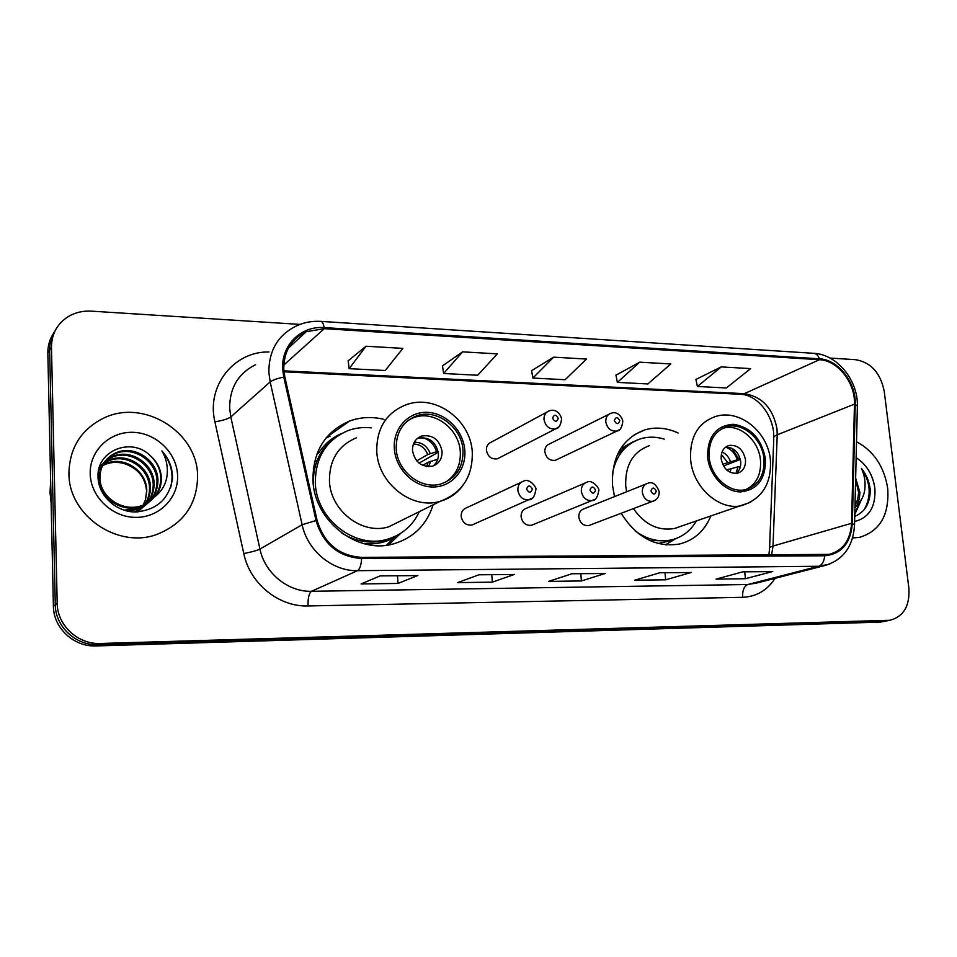 <?xml version="1.0" encoding="UTF-8"?>
<svg xmlns="http://www.w3.org/2000/svg" width="957" height="957" viewBox="0 0 957 957"><rect width="100%" height="100%" fill="white"/><g stroke="black" fill="none" stroke-linecap="round" stroke-linejoin="round"><path stroke-width="1.44" d="M678.094 433.007C666.945 427.815 655.892 426.762 644.922 429.849C622.385 438.27 611.571 456.74 612.492 485.271L614.49 496.623M621.201 513.311C636.333 537.379 655.677 547.631 679.219 544.078C693.945 540.43 704.46 531.123 710.764 516.158M383.972 419.369C372.117 416.462 360.622 417.037 349.484 421.092C325.117 431.655 312.939 451.297 312.951 480.019C313.944 521.039 357.822 554.893 393.937 543.743C413.651 537.762 426.714 524.795 433.114 504.817M521.35 482.184L466.705 507.736C462.961 509.076 461.118 511.923 461.166 516.29C462.482 522.701 466.095 525.608 472.004 524.998L474.038 524.089M584.99 483.07L526.458 508.287C522.797 509.567 521.003 512.366 521.087 516.708C522.378 522.953 525.848 525.812 531.482 525.285L533.205 524.58M646.071 483.991L584.009 508.825C580.432 510.045 578.698 512.808 578.806 517.115C580.086 523.192 583.411 526.003 588.806 525.549L590.278 524.998M608.819 414.321L549.689 443.845C546.339 445.125 544.724 447.792 544.832 451.836C546.22 458.14 549.725 460.963 555.371 460.293L557.201 459.42M546.842 412.12L491.384 442.122C487.974 443.462 486.323 446.153 486.407 450.209C487.819 456.704 491.479 459.563 497.389 458.798L499.53 457.697M53.508 333.395C49.632 339.316 47.742 345.908 47.85 353.157L53.389 606.2C53.365 628.055 74.036 647.099 96.167 645.939L880.512 622.098M300.055 324.399L91.37 311.145C83.103 310.678 75.555 312.401 68.701 316.336C57.36 323.43 51.618 333.694 51.475 347.152L57.193 603.221L55.279 604.716C55.267 626.703 76.058 645.879 98.308 644.707L886.026 621.033L98.308 644.707C76.058 645.879 55.267 626.703 55.279 604.716L49.644 350.166L55.279 604.716L53.389 606.2M55.339 330.285C51.439 336.254 49.549 342.881 49.644 350.166C49.549 342.881 51.439 336.254 55.339 330.285M68.94 473.44C68.497 515.608 117.962 549.151 156.864 534.425C183.72 523.646 197.298 504.1 197.597 475.773C197.501 431.918 143.418 398.076 103.177 418.353C80.89 429.765 69.478 448.127 68.94 473.44C68.497 515.608 117.962 549.151 156.864 534.425C183.72 523.646 197.298 504.1 197.597 475.773C197.501 431.918 143.418 398.076 103.177 418.353C80.89 429.765 69.478 448.127 68.94 473.44M852.603 537.954L859.625 537.332C880.105 531.027 889.46 514.687 887.701 488.297C884.172 466.633 873.789 451.094 856.515 441.691C873.789 451.094 884.172 466.633 887.701 488.297C889.46 514.687 880.105 531.027 859.625 537.332L852.603 537.954M283.786 369.33C283.679 351.542 291.143 339.005 306.18 331.72L324.267 328.67L819.467 359.712C837.746 360.334 855.462 382.932 854.469 404.141L851.563 523.312C850.39 540.37 842.902 550.718 829.097 554.378L361.555 557.369C338.898 555.754 324.076 543.409 317.09 520.357L284.839 376.938L283.786 369.33M282.71 369.282L283.774 377.082L316.025 520.536C323.191 544.186 338.383 556.842 361.626 558.493L824.719 555.766C841.466 554.079 850.677 543.313 852.34 523.479L855.235 404.333C856.24 382.609 838.093 359.449 819.359 358.803L324.208 327.605C301.12 325.595 281.011 345.31 282.71 369.282M721.183 366.902L697.402 386.484L726.351 387.968L750.623 368.612L721.183 366.902L695.918 379.439M639.731 362.165L617.361 382.393L647.877 383.948L670.797 363.971L639.731 362.165L615.973 375.156M366.005 346.231L349.149 368.672L385.216 370.515L402.885 348.384L366.005 346.231L348.145 360.837M462.566 351.853L443.629 373.505L477.687 375.24L497.341 353.875L462.566 351.853L442.481 365.885M553.66 357.152L532.882 378.063L565.108 379.714L586.497 359.066L553.66 357.152L531.614 370.646M57.193 603.221C57.181 625.34 78.103 644.635 100.485 643.475L889.974 620.268C903.647 616.595 909.94 605.877 908.875 588.1L884.208 391.186C880.488 372.943 871.002 362.452 855.725 359.688L830.006 358.062M772.742 571.496L745.443 578.722L716.027 579.117L742.788 571.831L771.94 571.616M514.483 574.391L492.341 582.155L457.602 582.622L478.931 574.786L513.825 574.511M417.886 575.48L397.98 583.435L361.148 583.937L380.12 575.899L417.3 575.6M691.468 572.406L665.665 579.798L634.623 580.229L659.804 572.764L690.715 572.525M605.518 573.375L581.425 580.947L548.612 581.389L571.999 573.745L604.812 573.494M581.425 580.947L580.815 573.757M665.665 579.798L664.995 572.812M397.98 583.435L397.502 575.827M492.341 582.155L491.79 574.762M745.443 578.722L744.725 571.915M532.882 378.063L531.59 370.503M443.629 373.505L442.457 365.73M349.149 368.672L348.133 360.681M617.361 382.393L615.937 375.024M697.402 386.484L695.895 379.295M50.673 482.125L50.003 492.424L51.128 502.76M103.763 463.176L109.218 460.078C127.353 451.836 150.799 467.626 150.428 487.687C150.273 497.963 145.871 506.062 137.222 511.995M103.44 463.702L108.392 460.975C126.48 452.733 149.878 468.487 149.507 488.501C149.424 498.154 145.416 505.99 137.497 511.983M105.15 461.142L112.591 456.453C130.87 448.163 154.52 464.121 154.149 484.362C153.61 497.317 147.39 506.373 135.487 511.564L134.291 511.983M104.78 461.633L111.742 457.374C129.985 449.084 153.587 465.006 153.216 485.199C152.737 497.748 146.792 506.684 135.392 512.019M155.094 496.539C159.448 491.132 161.542 484.936 161.374 477.926C160.884 469.193 157.223 461.812 150.393 455.819C131.875 436.619 97.076 450.46 98.021 476C97.662 494.889 115.558 511.851 135.104 512.007C156.733 510.26 169.21 499.052 172.523 478.38L172.511 476.203C172.033 466.681 168.504 458.247 161.9 450.891C166.638 459.109 168.276 467.841 166.829 477.076C165.405 484.936 161.506 491.42 155.094 496.539L142.844 505.212C123.728 513.119 100.246 497.64 99.911 478.249C100.018 466.262 105.402 457.769 116.036 452.769C134.459 444.419 158.312 460.556 157.953 480.988C157.403 494.051 151.134 503.191 139.124 508.418L124.015 510.165M150.393 455.819C157.104 462.159 160.585 469.684 160.836 478.404C160.298 491.563 153.981 500.762 141.899 506.014C122.831 513.921 99.408 498.465 99.073 479.134C99.181 467.16 104.552 458.69 115.175 453.702C133.561 445.364 157.355 461.453 156.996 481.838C156.446 494.865 150.189 503.992 138.215 509.208L127.975 511.205M99.301 467.626L99.947 467.112M100.449 466.741L102.016 465.664M102.566 465.317L105.916 463.631C123.896 455.436 147.151 471.059 146.78 490.941L145.464 499.841L141.78 508.287M145.464 499.841L146.6 491.097C145.392 477.914 138.358 468.87 125.475 464.001C118.405 461.693 111.61 461.86 105.091 464.504L105.916 463.631M100.138 467.255L101.741 466.215M102.303 465.88L105.091 464.504M99.444 467.172L101.358 465.162M101.813 464.743L103.248 463.547M99.456 467.136L100.987 465.64M101.454 465.234L102.925 464.073M98.655 470.174L104.684 461.561M99.014 468.667L104.313 462.052M90.209 473.823C90.628 496.91 112.304 517.45 135.81 517.378C159.329 517.629 178.624 497.843 177.583 475.414C176.901 452.984 156.314 432.911 133.071 432.325C109.828 431.404 89.432 450.735 90.209 473.823M161.9 450.891C171.076 462.183 174.007 474.349 170.705 487.4M396.21 448.57C396.999 471.406 421.523 490.367 441.321 483.835C456.082 478.428 463.308 467.291 462.997 450.412C462.028 427.277 436.727 408.256 416.558 415.888C402.813 421.475 396.031 432.373 396.21 448.57M445.328 482.352C455.855 475.569 460.843 465.413 460.305 451.895C459.336 428.844 434.131 409.895 414.01 417.515L408.974 419.788M315.032 466.896L313.274 468.942M336.063 437.014C320.475 447.96 312.903 463.714 313.334 484.254M371.28 427.863C363.217 426.978 355.454 427.899 347.989 430.602C326.205 439.957 315.308 457.41 315.332 482.986C316.217 519.376 355.25 549.342 387.346 539.246C402.084 534.867 412.742 525.668 419.345 511.636M356.435 437.804C338.395 445.412 329.387 459.755 329.435 480.845C330.213 510.727 362.356 535.298 388.698 526.817L401.868 520.297M341.733 533.013C355.789 541.662 370.251 544.09 385.133 540.31L394.332 536.757M412.491 450.603C414.979 462.363 421.702 467.542 432.636 466.119C439.048 463.702 442.206 458.798 442.086 451.405C439.526 439.55 432.72 434.43 421.666 436.033C415.458 438.485 412.395 443.342 412.491 450.603M433.234 465.927C436.93 462.829 438.653 458.678 438.426 453.474C435.878 441.691 429.107 436.595 418.101 438.198L417.288 438.497M400.552 533.444L388.65 544.88M314.446 462.099L317.222 460.221M316.899 453.953L318.549 453.223C324.244 444.239 331.864 437.696 341.422 433.605M326.122 437.899L330.057 436.236M438.282 452.218L419.046 463.152M422.228 437.54C429.406 439.55 434.191 444.275 436.559 451.728L438.21 451.776M416.702 460.867L427.719 454.551L436.559 451.728M436.512 462.123L437.708 459.456M437.098 459.432L428.246 462.207L422.647 465.353M854.733 516.409C864.805 512.174 869.985 503.526 870.284 490.439L870.116 488.692C869.1 481.048 866.217 474.289 861.444 468.416C864.518 474.983 865.63 481.969 864.817 489.386C864.015 495.678 861.432 500.882 857.089 504.985L859.326 499.075L859.912 492.365L855.654 478.141M857.089 504.985L854.936 507.808M855.63 479.134L858.62 492.676L857.663 499.47L854.996 505.595M854.613 521.505C869.207 517.797 875.954 506.648 874.854 488.07C872.784 474.612 866.54 464.492 856.132 457.685M861.444 468.416C870.703 482.28 871.636 496.001 864.255 509.591M860.008 501.743L854.804 513.466M861.384 499.686L854.78 514.483M709.161 457.195C710.716 477.005 729.952 493.884 745.73 489.541C758.734 485.247 764.799 474.971 763.937 458.702C762.239 438.749 742.644 421.834 726.614 426.798C714.257 431.212 708.443 441.344 709.161 457.195M746.257 489.41C756.676 483.859 761.413 474.062 760.456 460.018C758.781 440.124 739.235 423.281 723.241 428.234L722.2 428.557M634.658 441.165C627.313 444.192 621.308 449.228 616.667 456.262M664.23 439.131C656.287 436.667 648.523 436.524 640.951 438.689C625.639 443.761 616.152 455.293 612.492 473.284M649.552 445.615C632.96 451.668 625.017 465.126 625.722 485.989L626.608 491.778M633.474 508.669C644.623 524.603 658.272 531.207 674.434 528.491L680.248 526.517M635.065 530.776C646.717 539.413 658.799 542.463 671.3 539.927C682.078 537.32 690.428 531.027 696.349 521.051M649.755 540.49L668.357 540.896L673.309 539.425M721.195 458.953C723.468 469.109 728.899 473.871 737.5 473.225C743.182 471.311 745.838 466.765 745.479 459.611C743.17 449.407 737.691 444.682 729.031 445.436C723.468 447.374 720.86 451.883 721.195 458.953M736.053 473.464C739.558 470.712 741.101 466.705 740.694 461.453C738.744 452.063 733.72 447.278 725.633 447.098M669.182 542.428L666.204 544.904M731.997 448.295L739.283 459.874L723.492 465.987M725.573 447.146C731.244 449.132 735.132 453.367 737.261 459.815L739.283 459.874M722.607 464.241L737.261 459.815M735.981 473.476L738.003 466.813L740.036 466.872L739.905 468.284M738.003 466.813L726.614 469.911M96.167 645.939L100.485 643.475M47.85 353.157L51.475 347.152M876.528 622.624L887.594 620.483M854.469 404.141L777.228 434.801L777 428.915C773.029 408.328 762.131 396.569 744.307 393.662L283.894 370.861M771.593 555.096L773.017 546.04L777.228 434.801C774.273 436.021 773.112 437.397 773.77 438.952L769.584 547.859M324.267 328.67L283.786 365.048M824.719 555.766C824.133 561.52 822.075 565.013 818.57 566.269L357.511 570.683C332.569 571.377 307.544 550.849 302.125 524.735L270.173 381.915L268.881 372.44C268.785 350.537 277.961 335.034 296.395 325.942C304.027 322.389 312.149 320.87 320.751 321.373C322.318 321.54 323.466 323.622 324.208 327.605M255.627 364.677C238.317 373.326 229.656 387.824 229.644 408.161L230.804 416.929L259.933 549.091C264.85 573.231 288.129 592.084 311.48 591.294L747.884 584.512L757.035 582.969M283.774 377.082C277.087 378.47 272.554 380.085 270.173 381.915L230.804 416.929C227.922 418.951 222.622 420.578 214.906 421.822C206.174 385.898 234.022 351.195 268.989 351.973M775.086 578.327C767.215 590.349 756.413 596.678 742.656 597.312L308.034 605.948C307.867 598.077 309.015 593.196 311.48 591.294L357.511 570.683C359.832 569.236 361.196 565.168 361.626 558.493M829.635 564.128L818.57 566.269L747.884 584.512C744.067 586.186 742.321 590.457 742.656 597.312M852.34 523.479L854.529 524.855L854.517 525.752M308.034 605.948C278.977 607.073 249.873 583.65 243.784 553.553C251.512 552.045 256.895 550.55 259.933 549.091L302.125 524.735L316.025 520.536M855.235 404.333L857.376 406.019L857.34 407.156M819.359 358.803C818.127 355.37 816.261 353.54 813.749 353.324L320.751 321.373M243.784 553.553L214.906 421.822M851.563 523.312L773.017 546.04C770.014 546.949 768.854 548.014 769.536 549.246L768.806 555.108M819.467 359.712L744.307 393.662L741.185 394.32L283.99 371.806M464.815 450.46C463.499 430.746 446.165 412.981 427.396 412.359C408.615 411.438 392.896 428.293 394.32 448.522C395.456 468.739 413.591 486.874 432.516 486.993C451.477 487.4 466.406 470.186 464.815 450.46M376.759 451.226C376.568 428.497 386.054 413.137 405.218 405.146C434.311 393.136 470.605 419.25 472.268 451.895C472.914 476.478 462.243 492.951 440.244 501.289C412.288 510.225 377.8 483.452 376.759 451.226M461.8 486.91C456.154 493.991 448.965 498.788 440.244 501.289L388.698 526.817M363.72 543.612C374.522 544.724 384.523 542.81 393.722 537.858L399.93 533.827M414.261 442.242C421.87 442.158 427.181 445.938 430.219 453.57M413.46 443.988C420.243 444.251 424.992 447.768 427.719 454.551M430.746 461.25L428.485 466.693M428.246 462.207L426.559 466.526M765.421 458.738C761.461 438.557 750.731 427.061 733.229 424.262C715.992 425.686 707.45 436.643 707.618 457.147C709.364 475.462 724.904 491.838 740.407 491.922C757.561 489.984 765.899 478.919 765.421 458.738M690.607 459.563C689.65 437.241 697.844 422.922 715.202 416.618C739.378 408.472 767.861 431.643 770.373 459.695C771.737 483.273 762.37 498.537 742.237 505.475C719.903 511.457 692.736 487.58 690.607 459.563M750.587 502.246L674.434 528.491M637.087 440.053L620.746 448.438M658.093 543.492L672.412 540.322L675.857 538.6M722.045 452.003C725.992 453.785 728.767 456.932 730.394 461.465M721.363 454.443L727.499 462.339M731.124 468.44L730.059 472.291M728.229 469.289L727.882 470.964M558.732 426.954L555.694 428.82C549.438 429.585 545.538 426.475 543.995 419.489C543.863 415.135 545.586 412.252 549.186 410.852C557.177 407.873 561.436 416.367 561.556 419.094C560.754 425.207 558.804 428.449 555.694 428.82L497.389 458.798M552.596 418.149C554.833 422.228 556.723 422.3 558.266 418.376C556.041 414.297 554.151 414.225 552.596 418.149M619.538 429.621L616.99 431.021C611.045 431.679 607.3 428.616 605.793 421.846C605.625 417.503 607.312 414.668 610.829 413.328C618.33 410.35 622.78 418.927 622.804 421.415C621.966 427.564 620.028 430.77 616.99 431.021L555.371 460.293M614.334 420.542C616.523 424.525 618.342 424.597 619.789 420.745C617.612 416.762 615.794 416.69 614.334 420.542M517.833 490.271C517.737 485.57 519.663 482.519 523.623 481.12C529.616 477.794 537.296 488.058 535.824 489.697C534.807 496.216 532.666 499.566 529.4 499.733C523.132 500.344 519.28 497.185 517.833 490.271M532.391 489.135C530.118 484.996 528.168 484.972 526.553 489.039C528.838 493.19 530.776 493.214 532.391 489.135M532.535 498.023L472.004 524.998M581.318 491.252C581.186 486.587 583.052 483.584 586.904 482.244C592.275 478.811 600.242 489.194 598.735 490.654C597.67 497.197 595.565 500.499 592.395 500.547C586.438 501.061 582.741 497.963 581.318 491.252M595.577 490.14C593.364 486.084 591.498 486.048 589.979 490.044C592.204 494.111 594.07 494.135 595.577 490.14M594.943 499.315L531.482 525.285M642.303 492.185C642.135 487.556 643.929 484.613 647.698 483.333C652.339 481.335 656.167 484.075 659.182 491.575C659.361 496.48 657.28 499.721 652.937 501.324C647.243 501.767 643.702 498.717 642.303 492.185M656.287 491.097C654.121 487.125 652.327 487.089 650.904 491.013C653.081 494.996 654.875 495.02 656.287 491.097M655.019 500.415L588.806 525.549M326.78 437.098L349.484 421.092M634.12 434.837L644.922 429.849M878.897 622.421L889.974 620.268M773.603 432.337L773.83 437.193M306.18 331.72L288.344 348.181M757.346 582.885L823.905 565.766C842.973 560.455 853.189 546.818 854.529 524.855L857.376 406.019C858.202 380.527 837.208 354.281 813.749 353.324M773.471 431.2C770.875 411.749 756.018 395.085 741.185 394.32M138.215 509.208L139.124 508.418M141.911 506.014L142.844 505.212M108.392 460.975L109.218 460.078M111.742 457.374L112.591 456.453M115.175 453.702L116.036 452.769M385.133 540.31L387.346 539.246M414.01 417.515L416.558 415.888M418.101 438.198L421.666 436.033M399.428 534.126L393.722 537.858L386.461 545.203M668.357 540.896L671.3 539.927M723.241 428.234L726.614 426.798M726.758 446.357L729.031 445.436M675.678 538.659L665.486 544.844"/></g></svg>
